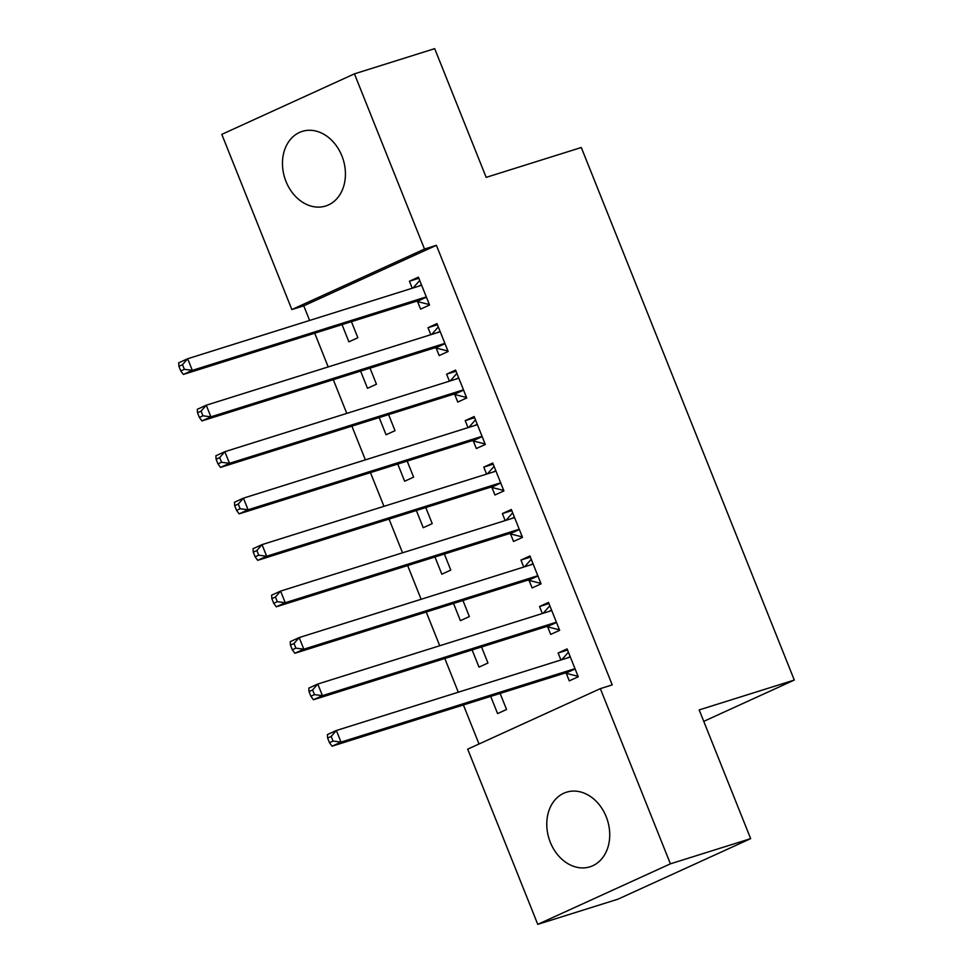 <?xml version="1.0" encoding="UTF-8"?>
<svg xmlns="http://www.w3.org/2000/svg" width="973" height="973" viewBox="0 0 973 973"><rect width="100%" height="100%" fill="white"/><g stroke="black" fill="none" stroke-linecap="round" stroke-linejoin="round"><path stroke-width="1.46" d="M341.912 155.948A39.115 30.649 72.6 0 1 325.663 206.008A39.115 30.649 72.6 0 1 285.989 181.452A39.115 30.649 72.6 0 1 302.238 131.391A39.115 30.649 72.6 0 1 341.912 155.948M606.215 816.748A39.115 30.649 72.6 0 1 589.966 866.809A39.115 30.649 72.6 0 1 550.292 842.253A39.115 30.649 72.6 0 1 566.541 792.192A39.115 30.649 72.6 0 1 606.215 816.748M303.758 305.826L291.864 309.56L221.795 134.359L354.44 73.851L434.688 48.65L486.172 177.366L581.295 147.507L794.296 680.054L699.173 709.913L750.657 838.641L618.025 899.149L537.765 924.35L467.697 749.161L600.341 688.641L612.224 684.907L436.403 245.305L303.758 305.826L309.609 320.458M314.717 333.204L328.205 366.93M333.301 379.677L346.789 413.391M351.885 426.15L365.374 459.864M370.47 472.623L383.958 506.337M389.054 519.083L402.542 552.81M407.651 565.556L421.127 599.271M426.235 612.029L439.723 645.744M444.819 658.502L458.307 692.217M463.403 704.963L479.02 743.992M703.759 721.358L794.296 680.054M360.606 371.102L367.478 388.3L376.442 384.213L370.02 368.147M436.172 348.066L439.176 355.583L448.139 351.496L436.986 323.62L428.023 327.706L430.82 334.7M397.775 464.048L404.659 481.234L413.61 477.147L407.188 461.093M473.34 441L476.344 448.529L485.308 444.442L474.155 416.553L465.203 420.64L468.001 427.646M434.955 556.982L441.827 574.179L450.791 570.093L444.369 554.026M510.509 533.946L513.525 541.462L522.489 537.376L511.336 509.499L502.372 513.586L505.169 520.579M472.124 649.928L478.996 667.113L487.959 663.027L481.538 646.972M547.69 626.88L550.694 634.408L559.657 630.322L548.504 602.433L539.541 606.52L542.338 613.525M566.274 673.352L569.278 680.881L578.242 676.782L567.089 648.906L558.125 652.992L560.934 659.998M490.708 696.388L497.58 713.586L506.544 709.499L500.122 693.433M529.105 580.419L532.109 587.935L541.073 583.849L529.92 555.96L520.956 560.059L523.754 567.052M453.54 603.455L460.411 620.652L469.375 616.554L462.953 600.499M491.924 487.473L494.941 495.002L503.892 490.903L492.752 463.026L483.788 467.113L486.585 474.119M416.359 510.509L423.243 527.707L432.207 523.62L425.773 507.553M454.756 394.539L457.76 402.056L466.724 397.969L455.571 370.081L446.607 374.179L449.417 381.173M379.19 417.575L386.062 434.773L395.026 430.674L388.604 414.62M417.575 301.594L420.591 309.122L429.555 305.023L418.402 277.147L409.438 281.233L412.236 288.239M342.022 324.629L348.893 341.827L357.857 337.74L351.435 321.674M354.44 73.851L424.508 249.039L291.864 309.56M750.657 838.641L670.409 863.829L537.765 924.35M436.403 245.305L424.508 249.039M600.341 688.641L670.409 863.829M567.551 650.037L558.125 652.992M548.954 603.564L539.541 606.52M530.37 557.103L520.956 560.059M511.786 510.63L502.372 513.586M493.202 464.157L483.788 467.113M474.617 417.685L465.203 420.64M456.021 371.224L446.607 374.179M437.436 324.751L428.023 327.706M418.852 278.278L409.438 281.233M577.767 675.59L576.612 675.955L577.719 675.457M561.762 659.73L568.414 652.226M327.621 738.069L329.482 742.715L333.058 741.073L331.209 736.427L327.621 738.069L327.402 734.591L336.366 730.504L568.804 657.517A5.011 3.101 65.5 0 0 569.023 657.432A5.011 3.101 65.5 0 0 569.777 656.836L570.105 656.422M331.209 736.427L336.366 730.504L341.012 742.119L332.048 746.206L564.486 673.231A5.011 3.101 65.5 0 1 565.727 673.219L576.612 675.955M575.238 669.266L574.69 669.132A5.011 3.101 65.5 0 0 573.45 669.144L341.012 742.119L333.058 741.073M329.482 742.715L332.048 746.206M559.183 629.13L558.028 629.482L559.122 628.984M543.177 613.258L549.83 605.753M309.037 691.596L310.886 696.242L314.474 694.613L312.613 689.954L309.037 691.596L308.818 688.118L317.782 684.031L550.207 611.056A5.011 3.101 65.5 0 0 550.438 610.971A5.011 3.101 65.5 0 0 551.192 610.363L551.509 609.962M312.613 689.954L317.782 684.031L322.428 695.646L313.464 699.745L545.902 626.758A5.011 3.101 65.5 0 1 547.142 626.746L558.028 629.482M556.653 622.793L556.106 622.659A5.011 3.101 65.5 0 0 554.865 622.671L322.428 695.646L314.474 694.613M310.886 696.242L313.464 699.745M540.599 582.657L539.443 583.022L540.538 582.523M524.593 566.797L531.246 559.28M290.441 645.123L292.301 649.769L295.889 648.14L294.028 643.494L290.441 645.123L290.222 641.657L299.185 637.57L531.623 564.583A5.011 3.101 65.5 0 0 531.854 564.498A5.011 3.101 65.5 0 0 532.596 563.902L532.924 563.489M294.028 643.494L299.185 637.57L303.831 649.186L294.88 653.272L527.305 580.285A5.011 3.101 65.5 0 1 528.558 580.273L539.443 583.022M538.057 576.32L537.522 576.186A5.011 3.101 65.5 0 0 536.269 576.198L303.831 649.186L295.889 648.14M292.301 649.769L294.88 653.272M522.014 536.184L520.859 536.549L521.954 536.05M505.996 520.324L512.662 512.807M271.856 598.65L273.717 603.309L277.305 601.667L275.444 597.021L271.856 598.65L271.637 595.184L280.601 591.098L513.039 518.11A5.011 3.101 65.5 0 0 513.258 518.025A5.011 3.101 65.5 0 0 514.012 517.429L514.34 517.016M275.444 597.021L280.601 591.098L285.247 602.713L276.283 606.799L508.721 533.824A5.011 3.101 65.5 0 1 509.974 533.812L520.859 536.549M519.473 529.859L518.925 529.713A5.011 3.101 65.5 0 0 517.685 529.726L285.247 602.713L277.305 601.667M273.717 603.309L276.283 606.799M503.418 489.711L502.275 490.076L503.369 489.577M487.412 473.851L494.077 466.347M253.272 552.19L255.133 556.836L258.721 555.194L256.86 550.548L253.272 552.19L253.053 548.711L262.017 544.625L494.454 471.637A5.011 3.101 65.5 0 0 494.673 471.552A5.011 3.101 65.5 0 0 495.427 470.956L495.756 470.543M256.86 550.548L262.017 544.625L266.663 556.24L257.699 560.326L490.137 487.351A5.011 3.101 65.5 0 1 491.377 487.339L502.275 490.076M500.888 483.386L500.341 483.253A5.011 3.101 65.5 0 0 499.1 483.265L266.663 556.24L258.721 555.194M255.133 556.836L257.699 560.326M484.834 443.25L483.678 443.603L484.785 443.104M468.828 427.378L475.481 419.874M234.688 505.717L236.548 510.363L240.124 508.733L238.276 504.075L234.688 505.717L234.469 502.25L243.432 498.152L475.87 425.177A5.011 3.101 65.5 0 0 476.089 425.092A5.011 3.101 65.5 0 0 476.843 424.483L477.171 424.082M238.276 504.075L243.432 498.152L248.079 509.779L239.115 513.866L471.552 440.878A5.011 3.101 65.5 0 1 472.793 440.866L483.678 443.603M482.304 436.913L481.757 436.78A5.011 3.101 65.5 0 0 480.516 436.792L248.079 509.779L240.124 508.733M236.548 510.363L239.115 513.866M466.249 396.777L465.094 397.142L466.189 396.643M450.244 380.917L456.896 373.401M216.103 459.244L217.964 463.89L221.54 462.26L219.679 457.614L216.103 459.244L215.884 455.778L224.848 451.691L457.286 378.704A5.011 3.101 65.5 0 0 457.505 378.619A5.011 3.101 65.5 0 0 458.259 378.023L458.587 377.609M219.679 457.614L224.848 451.691L229.494 463.306L220.53 467.393L452.968 394.406A5.011 3.101 65.5 0 1 454.209 394.393L465.094 397.142M463.72 390.441L463.172 390.307A5.011 3.101 65.5 0 0 461.932 390.319L229.494 463.306L221.54 462.26M217.964 463.89L220.53 467.393M447.665 350.304L446.51 350.669L447.604 350.171M431.659 334.444L438.312 326.928M197.519 412.771L199.368 417.429L202.956 415.787L201.095 411.141L197.519 412.771L197.3 409.305L206.252 405.218L438.689 332.231A5.011 3.101 65.5 0 0 438.92 332.146A5.011 3.101 65.5 0 0 439.674 331.55L439.991 331.136M201.095 411.141L206.252 405.218L210.898 416.833L201.946 420.92L434.384 347.945A5.011 3.101 65.5 0 1 435.624 347.933L446.51 350.669M445.135 343.98L444.588 343.834A5.011 3.101 65.5 0 0 443.335 343.846L210.898 416.833L202.956 415.787M199.368 417.429L201.946 420.92M429.081 303.831L427.925 304.196L429.02 303.698M413.063 287.972L419.728 280.467M178.923 366.31L180.783 370.956L184.371 369.314L182.51 364.668L178.923 366.31L178.704 362.832L187.667 358.745L420.105 285.758A5.011 3.101 65.5 0 0 420.324 285.673A5.011 3.101 65.5 0 0 421.078 285.077L421.406 284.663M182.51 364.668L187.667 358.745L192.313 370.36L183.35 374.447L415.787 301.472A5.011 3.101 65.5 0 1 417.04 301.46L427.925 304.196M426.539 297.507L425.992 297.373A5.011 3.101 65.5 0 0 424.751 297.385L192.313 370.36L184.371 369.314M180.783 370.956L183.35 374.447M574.69 669.132L565.727 673.219M573.45 669.144L564.486 673.231M569.777 656.836L567.113 658.052M556.106 622.659L547.142 626.746M554.865 622.671L545.902 626.758M551.192 610.363L548.529 611.579M537.522 576.186L528.558 580.273M536.269 576.198L527.305 580.285M532.596 563.902L529.944 565.106M518.925 529.713L509.974 533.812M517.685 529.726L508.721 533.824M514.012 517.429L511.36 518.645M500.341 483.253L491.377 487.339M499.1 483.265L490.137 487.351M495.427 470.956L492.776 472.173M481.757 436.78L472.793 440.866M480.516 436.792L471.552 440.878M476.843 424.483L474.179 425.7M463.172 390.307L454.209 394.393M461.932 390.319L452.968 394.406M458.259 378.023L455.595 379.227M444.588 343.834L435.624 347.933M443.335 343.846L434.384 347.945M439.674 331.55L437.011 332.766M425.992 297.373L417.04 301.46M424.751 297.385L415.787 301.472M421.078 285.077L418.426 286.293"/></g></svg>
